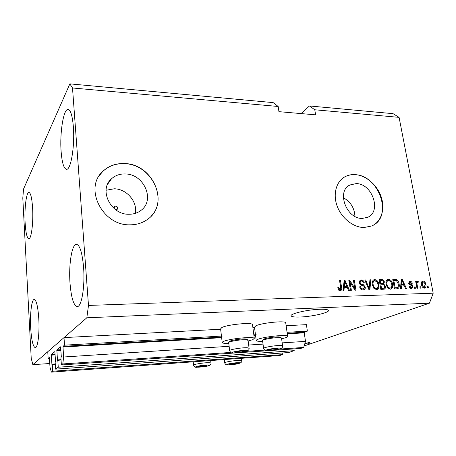 <?xml version="1.0" encoding="UTF-8"?>
<svg xmlns="http://www.w3.org/2000/svg" width="456" height="456" viewBox="0 0 456 456"><rect width="100%" height="100%" fill="white"/><g stroke="black" fill="none" stroke-linecap="round" stroke-linejoin="round"><path stroke-width="0.68" d="M49.339 357.624L48.159 358.593L49.499 358.507M48.159 358.593L47.76 351.718L64.017 337.605L220.636 329.232M49.356 357.618L50.017 367.291L51.403 372.136L279.773 355.526L282.441 354.625L52.662 371.23L51.403 372.136M282.213 353.001L282.441 354.625M55.575 369.132L58.248 367.211L294.211 350.647L288.591 352.545L55.575 369.132L55.153 362.201L55.535 361.3L54.845 351.599L51.357 354.494L51.283 355.144L51.944 364.646L55.273 364.207M52.258 364.412L52.662 371.23M293.96 348.908L294.211 350.647M64.017 337.605L64.501 345.163L63.082 346.332L62.996 347.033L63.635 356.991L62.791 363.939L61.366 364.965L60.916 357.795L61.326 356.854L60.591 346.822L56.852 349.929L57.479 360.417L61.053 359.955M57.815 360.166L58.248 367.211M61.366 364.965L234.618 353.001M238.471 352.739L268.219 350.681M271.918 350.43L300.738 348.441L303.702 347.438L279.579 349.091M62.791 363.939L230.782 352.431M246.172 351.377L264.662 350.111M282.19 342.878L305.497 341.373L303.702 347.438M63.635 356.991L229.129 346.303M248.674 345.044L263.026 344.115M287.28 333.838L304.243 332.84L305.497 341.373M304.243 332.84L304.42 332.23L307.372 331.124L287.063 332.299M64.501 345.163L222.813 336.009M253.758 334.219L257.053 334.031M286.134 325.726L306.415 324.643L307.372 331.124M252.886 327.505L254.516 327.419M115.664 209.726L117.186 209.367C118.167 207.776 117.671 206.688 115.699 206.101L114.513 206.511L114.137 208.523M125.252 173.958C119.831 173.799 115.237 175.423 111.463 178.832C98.45 189.685 110.728 214.81 128.894 214.257C133.511 214.291 137.53 213.009 140.944 210.41C155.473 200.201 144.033 173.918 125.252 173.958M135.278 213.357C137.769 201.826 126.694 188.864 114.217 188.784L106.066 190.266M356.187 183.603L349.872 184.993C336.22 191.149 346.395 219.04 362.241 218.424L367.656 217.312C381.928 211.544 372.199 183.409 356.187 183.603M354.791 174.591C351.16 174.431 347.842 175.172 344.839 176.82C336.14 181.591 332.709 194.279 337.212 206.266C341.652 218.259 353.337 227.464 363.996 227.533L371.862 225.942C381.381 221.69 385.303 208.945 381.187 196.878C377.146 184.794 365.735 175.098 354.791 174.591M372.957 225.406C393.368 215.471 378.269 174.574 354.637 174.694C351.012 174.534 347.694 175.275 344.69 176.922L343.414 177.709M124.414 163.556C115.852 163.254 108.642 165.87 102.782 171.399C83.59 188.146 102.589 225.857 129.949 224.819C136.663 224.831 142.534 223.007 147.562 219.353C170.265 204.088 153.193 163.698 124.414 163.556M150.89 216.44C168.788 199.175 150.845 163.892 124.323 163.681C115.767 163.379 108.562 165.995 102.703 171.524L99.357 175.566M319.246 309.282C306.706 309.721 288.967 314.047 291.213 316.008C292.079 316.903 295.231 317.233 300.669 317C312.867 316.521 330.355 312.36 328.354 310.291C327.579 309.424 324.541 309.088 319.246 309.282M25.126 222.847C24.293 208.791 26.311 192.033 28.945 192.426C30.712 192.939 31.931 198.126 32.598 207.982C33.499 222.477 31.35 239.303 28.813 238.744C26.972 238.106 25.747 232.805 25.126 222.847M61.104 151.289C59.679 132.873 63.515 108.659 68.087 109.429C70.663 110.016 72.424 115.835 73.37 126.888C74.938 146.097 70.794 170.373 66.479 169.296C63.766 168.572 61.976 162.57 61.104 151.289M69.996 282.919C68.622 264.548 71.866 244.028 76.426 244.308C79.868 245.032 82.251 252.709 83.579 267.336C85.107 286.396 81.613 307.053 77.258 306.586C73.621 305.6 71.199 297.711 69.996 282.919M30.689 328.012C29.885 314.036 31.635 299.29 34.223 299.444C36.406 300.111 37.928 306.535 38.788 318.721C39.666 333.091 37.808 347.945 35.3 347.671C33.026 346.805 31.487 340.25 30.689 328.012M252.55 324.917L252.499 324.518C251.803 322.164 227.305 324.552 221.804 327.539L220.596 328.907L222.186 342.336M248.167 341.02L252.801 339.669L254.288 338.329C253.627 336.254 229.02 338.74 223.463 341.464L222.226 342.695C222.813 343.271 224.996 343.522 228.781 343.442M256.198 340.347L254.488 327.203L255.97 325.749C261.864 322.859 285.068 320.505 285.712 322.711L285.764 323.076M262.662 341.339C258.94 341.447 256.802 341.225 256.243 340.672L257.748 339.367C263.705 336.716 287.012 334.288 287.616 336.226C287.896 336.613 287.303 337.087 285.844 337.645L281.631 338.854M88.487 305.44L86.828 317.798L32.849 364.663L31.225 358.348L22.8 198.081L23.535 189.052L69.853 83.864L273.172 102.611L278.166 106.482L72.515 87.979L88.487 305.44L433.2 293.191L429.449 303.177L304.141 345.956M69.853 83.864L72.515 87.979M278.166 106.482L278.941 111.663L315.603 114.844L314.777 109.776L309.447 105.957L301.091 113.584M309.447 105.957L393.055 113.664L399.085 117.363L433.2 293.191M309.892 343.151L308.678 343.379L309.892 343.151M86.828 317.798L429.449 303.177M32.849 364.663L49.795 363.517M304.876 343.471L309.664 342.661L304.87 343.499M314.777 109.776L399.085 117.363M350.054 282.355L351.377 290.318L350.476 290.347L348.823 280.349L349.775 280.326L354.728 288.175L353.406 280.235L354.295 280.212L355.959 290.176L355.007 290.204L350.054 282.355L349.262 282.714L350.522 290.347M365.239 287.109C365.427 288.517 364.988 289.457 363.922 289.93L363.056 290.079C361.249 290.005 360.109 288.91 359.642 286.807L360.502 286.653C360.867 288.106 361.676 288.859 362.936 288.916L363.535 288.819L364.361 287.166C363.899 286.02 363.09 285.416 361.921 285.348C360.496 285.125 359.579 284.236 359.168 282.686L360.354 280.058L361.175 279.916C362.799 279.967 363.837 280.93 364.281 282.8L363.426 282.948C363.13 281.717 362.457 281.09 361.403 281.067L360.793 281.17L360.058 282.686L360.502 283.689L363.529 284.778L365.239 287.109L364.424 287.451L363.597 290.022M370.825 279.802L369.884 289.737L368.978 289.765L364.76 279.955L365.666 279.933L369.183 288.591L369.924 279.824L370.825 279.802L370.01 280.155L369.092 289.76M376.485 289.657L373.755 288.186L372.318 284.829C371.788 282.429 372.33 280.731 373.937 279.722L374.735 279.579C377.072 280.035 378.463 281.683 378.902 284.527L378.674 288.078L377.22 289.531L376.485 289.657M390.228 289.218L387.537 287.764L386.107 284.441C385.571 282.053 386.095 280.36 387.685 279.374L388.444 279.243C390.741 279.693 392.114 281.329 392.565 284.139L392.365 287.656L390.929 289.104L390.228 289.218M420.683 286.761L420.945 288.124L420.13 288.146L419.868 286.784L420.683 286.761L419.919 287.046M425.841 284.424C426.286 286.168 425.944 287.383 424.815 288.067L424.371 288.141C422.763 287.816 421.811 286.642 421.504 284.624C421.087 282.919 421.429 281.728 422.535 281.061L422.997 280.987C424.576 281.301 425.528 282.446 425.841 284.424L425.083 284.709M340.159 290.808L338.671 290.136L337.753 287.713L338.643 287.554L340.005 289.623L340.792 288.836L339.572 280.577L340.478 280.554L341.59 287.371C341.994 288.899 341.704 290.01 340.717 290.706L340.159 290.808M401.542 285.832L401.371 288.739L400.499 288.768L401.297 279.049L402.112 279.032L406.444 288.58L405.578 288.608L404.347 285.747L400.71 286.157M412.976 286.237L412.007 288.454L411.443 288.551C410.269 288.511 409.471 287.782 409.055 286.362L409.858 286.214L411.318 287.548L412.184 286.431L408.604 283.364L409.477 281.426L410.064 281.329C411.164 281.323 411.916 281.968 412.315 283.261L411.512 283.41L409.847 282.389L409.402 283.199L410.77 284.145C411.91 284.282 412.646 284.983 412.976 286.237L412.195 286.533M415.171 286.927L415.427 288.295L414.607 288.323L414.35 286.955L415.171 286.927L414.401 287.223M417.103 284.618L417.781 288.22L416.961 288.249L415.655 281.306L416.47 281.284L416.681 282.389L417.251 281.158L418.249 281.483L418.129 282.481L417.417 282.395L416.978 283.199L417.103 284.618L416.334 284.914M428.173 286.533L428.435 287.884L427.625 287.913L427.369 286.556L428.173 286.533L427.414 286.813M399.08 283.894C399.638 286.157 399.2 287.77 397.769 288.739L394.497 288.956L392.747 279.26L396.349 279.351C397.923 280.326 398.835 281.842 399.08 283.894L398.287 284.213M385.377 286.357C385.639 287.736 385.28 288.671 384.305 289.167L380.84 289.389L379.118 279.596L381.678 279.534C383.063 279.517 383.963 280.309 384.374 281.928L383.815 283.997L385.377 286.357L384.562 286.687M344.24 287.525L343.966 290.552L343.02 290.586L344.166 280.463L345.044 280.44L349.467 290.381L348.526 290.409L347.278 287.434L344.24 287.525L343.448 287.873L343.208 290.58M337.788 287.918L338.643 287.554M337.862 287.907L339.218 289.97L340.005 289.623M339.218 289.97L339.766 289.731M339.629 280.913L340.478 280.554M339.697 280.913L340.803 287.719L341.59 287.371M340.803 287.719L340.37 290.785M401.274 279.374L402.112 279.032M401.269 279.403L401.611 280.155M403.674 284.704L404.153 285.752M400.624 287.24L400.533 288.768M400.807 285.034L403.868 284.63L401.89 280.041L401.611 284.698L403.868 284.63M401.041 282.196L401.85 281.871M400.807 285.011L401.611 284.698M401.195 280.32L401.89 280.041M409.1 286.505L409.858 286.214M409.659 287.645L411.318 287.548M410.451 287.878L411.665 287.491M409.026 281.677L410.064 281.329M409.203 281.671L410.953 282.509M409.75 282.429L408.565 283.113M408.633 283.501L409.402 283.199M408.838 284.054L409.773 283.774M408.907 284.111L411.865 285.798M412.161 286.995L411.603 288.54M415.707 281.58L416.47 281.284M415.912 282.686L416.681 282.389M417.08 281.261L417.411 281.135M416.892 281.534L417.377 281.825L418.249 281.483M417.377 281.825L417.308 282.441M416.687 282.709L416.106 283.535L416.978 283.199M422.056 281.329L422.997 280.987M422.125 281.323L423.835 282.173M425.117 286.157L424.411 288.135M422.615 287.251L423.806 287.297M423.322 287.479L424.422 287.115L425.049 284.515C424.872 283.125 424.245 282.275 423.168 281.973L422.056 282.344L421.361 283.341M422.934 282.007L422.313 284.595C422.49 285.992 423.117 286.847 424.2 287.149M421.555 284.88L422.313 284.595M392.804 279.591L395.506 279.699L396.349 279.351M395.506 279.699L396.976 280.924M398.396 285.604L397.421 288.83M394.349 288.129L397.427 287.616L398.35 286.277L398.236 283.906L396.395 280.497L393.796 280.372L395.135 287.793L397.427 287.616M393.004 280.696L393.796 280.372M394.343 288.106L395.135 287.793M395.734 288.084L396.589 287.753M387.19 279.636L388.444 279.243M387.606 279.591L390.399 281.181M391.767 284.464L392.565 284.139M391.852 285.49L391.522 287.992L392.365 287.656M391.522 287.992L390.604 289.184M387.423 287.616L389.173 288.414L390.535 287.992C391.75 287.24 392.143 285.958 391.715 284.134L390.969 281.95L388.654 280.377L388.096 280.474C386.882 281.249 386.506 282.572 386.967 284.436C387.286 286.533 388.307 287.747 390.017 288.078L390.535 287.992M388.096 280.474L387.258 280.822L385.981 283.507M386.169 284.761L386.967 284.436M389.173 288.414L390.017 288.078M379.175 279.927L380.851 279.887L383.097 281.095M383.57 282.258L384.374 281.928M383.587 282.646L382.983 284.339L383.815 283.997M382.983 284.339L383.998 285.234M384.573 286.915L383.935 289.258M380.692 288.551L384.015 288.015L384.522 286.391C384.214 285.177 383.53 284.624 382.481 284.732L380.897 284.778L381.501 288.215L383.878 288.072L383.04 288.409M379.375 281.056L380.179 280.719L380.692 283.638L379.888 283.968L382.242 283.803M382.202 283.82L383.034 283.478L383.547 282.11C383.234 280.981 382.578 280.503 381.581 280.679L380.179 280.719M380.692 283.638L383.034 283.478M380.087 285.114L380.897 284.778M380.692 288.54L381.501 288.215M382.373 288.5L383.205 288.163M373.441 279.984L374.735 279.579M373.914 279.933L376.861 281.7M378.092 284.863L378.902 284.527M378.138 285.308L377.847 288.414L378.674 288.078M377.847 288.414L376.912 289.611M373.515 287.867L375.453 288.842L376.821 288.409C378.052 287.645 378.457 286.351 378.035 284.521L377.289 282.315L374.94 280.725L374.353 280.828C373.122 281.62 372.734 282.954 373.19 284.823C373.51 286.938 374.536 288.169 376.28 288.505L376.821 288.409M374.353 280.828L373.532 281.175C372.404 281.831 371.993 282.982 372.29 284.63M372.387 285.16L373.19 284.823M375.453 288.842L376.28 288.505M364.897 280.269L365.666 279.933M368.585 288.842L369.183 288.591M359.681 287.001L360.502 286.653M359.698 287.001C360.058 288.448 360.867 289.201 362.121 289.258L362.936 288.916M362.121 289.258L363.535 288.819M359.881 280.32L361.175 279.916M360.371 280.269C361.91 280.297 362.93 281.192 363.426 282.948M360.793 281.17L359.983 281.523L359.248 283.039L360.058 282.686M359.704 284.031L360.502 283.689M359.733 284.065L362.714 285.125L363.529 284.778M362.714 285.125L364.133 286.505M364.361 287.16L364.424 287.451M348.88 280.685L349.775 280.326M348.982 280.679L350.043 282.361M353.942 288.511L354.728 288.175M353.463 280.571L354.295 280.212M353.497 280.571L355.104 290.204M344.126 280.805L345.044 280.44M344.257 280.799L344.599 281.574M346.702 286.305L347.204 287.434M343.989 282.025L343.556 286.687L346.788 286.271L344.776 281.495L344.343 286.339L346.788 286.271M343.898 283.752L344.685 283.398M343.556 286.687L344.343 286.339M344.012 281.842L344.776 281.495M309.077 342.581L309.128 342.958M308.273 342.735L305.668 343.402L308.421 343.015L308.86 342.775L308.256 342.633M354.933 216.412C354.512 208.061 350.653 201.826 343.362 197.704M205.93 365.416L199.774 366.065L198.172 366.692L205.183 366.162L206.813 365.535L205.93 365.416M198.713 366.328L198.172 366.692L200.885 366.738L205.183 366.162L206.813 365.535L206.357 365.438M200.794 365.883L200.885 366.738M205.103 365.427L205.183 366.162M243.629 350.852L236.801 351.559L234.794 352.345L237.633 352.471L242.467 351.815L244.501 351.034L243.629 350.852M228.872 342.382L229.493 341.595C229.26 340.524 241.099 338.574 245.448 338.979L247.01 339.378M248.081 340.375L246.348 339.754C241.532 339.315 228.388 341.476 228.661 342.65M235.501 351.884L234.794 352.345L237.633 352.471L242.467 351.815L244.501 351.034L243.789 350.863M237.508 351.422L237.633 352.471M242.347 350.863L242.467 351.815M277.419 348.555L270.79 349.239L268.635 350.02L271.24 350.157L275.983 349.518L278.166 348.737L277.419 348.555M262.73 340.353L263.34 339.56C263.101 338.517 275.116 336.517 279.169 336.938L280.48 337.286M281.546 338.255L280.081 337.697C275.601 337.235 262.257 339.452 262.542 340.598M269.302 349.615L268.635 350.02L271.24 350.157L275.983 349.518L278.166 348.737L277.453 348.555M271.109 349.176L271.24 350.157M275.851 348.578L275.983 349.518M236.886 363.079L230.896 363.711L229.168 364.338L235.912 363.825L237.667 363.198L236.886 363.079M229.687 364.008L229.168 364.338L231.682 364.395L235.912 363.825L237.667 363.198L237.183 363.09M231.585 363.586L231.682 364.395M235.826 363.101L235.912 363.825M51.819 364.156L55.256 363.922M51.283 355.144L55.147 354.899M51.357 354.494L55.108 354.261M57.348 359.909L61.036 359.67M56.772 350.601L60.922 350.35M56.852 349.929L60.876 349.684M62.996 347.033L221.639 337.697M253.958 335.798L255.594 335.702M63.082 346.332L221.559 337.07M253.878 335.183L255.514 335.086M287.195 333.233L304.42 332.23M409.904 284.481L410.77 284.145M394.183 279.556L395.033 279.209M380.851 279.887L381.678 279.534M381.376 283.94L382.208 283.592M367.929 287.32L368.579 287.046M361.158 284.658L361.967 284.31M207.805 365.034C202.658 364.88 191.52 367.16 197.231 367.183C202.31 367.319 213.328 365.096 207.805 365.034M210.957 362.987C211.624 366.299 204.151 366.818 196.963 367.211C195.436 367.621 194.307 366.955 193.566 365.21C192.398 364.447 204.351 362.509 209.156 362.697L210.957 362.987L210.678 360.553M245.807 350.396C240.454 350.065 227.527 352.796 233.552 352.967C238.841 353.269 251.598 350.618 245.807 350.396M248.058 340.165L249.067 348.127C250.093 351.593 241.794 352.762 233.176 352.995C231.762 353.406 230.593 352.659 229.664 350.755C228.205 349.763 242.216 347.381 247.363 347.763L249.096 348.321M279.613 348.105C274.746 347.751 261.693 350.453 267.25 350.641C272.072 350.966 284.937 348.344 279.613 348.105M282.6 345.847C282.954 347.284 281.859 348.384 279.317 349.165L266.851 350.67C265.728 351.103 264.645 350.385 263.608 348.515C262.171 347.552 276.387 345.118 281.164 345.523L282.6 345.847L281.517 338.061M238.779 362.702C234.031 362.526 222.784 364.789 228.108 364.828C232.794 364.988 243.914 362.782 238.779 362.702M241.389 358.319L241.68 360.673C242.883 363.683 234.259 364.646 227.823 364.857C226.529 365.267 225.475 364.623 224.665 362.919C223.503 362.172 235.609 360.194 240.13 360.405L241.697 360.804M114.148 206.973L114.513 206.511M107.553 184.332L111.463 178.832M348.184 186.105L349.872 184.993M291.213 316.008L291.145 315.535M285.712 322.711L287.616 336.226M252.499 324.518L254.288 338.329M340.267 289.577L339.481 289.919M417.417 282.395L416.545 282.731M424.422 287.115L423.544 287.445M382.989 283.495L382.151 283.843M193.201 361.825L193.555 365.068M198.599 366.362L198.269 366.493M228.707 342.804L229.642 350.556M246.821 339.23L247.864 340.033M235.438 351.907L234.977 352.089M262.582 340.74L263.585 348.333M280.309 337.155L281.341 337.936M269.251 349.632L268.818 349.809M224.266 359.562L224.648 362.788M229.585 364.036L229.277 364.162"/></g></svg>
